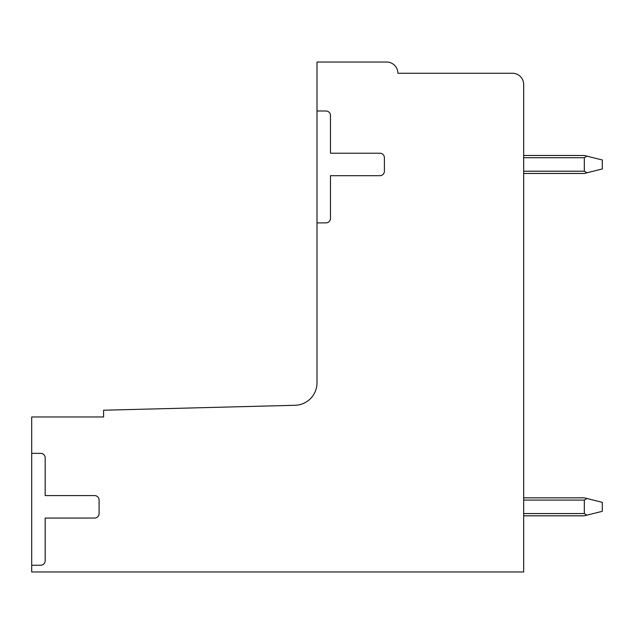 <?xml version="1.0" encoding="UTF-8"?>
<svg xmlns="http://www.w3.org/2000/svg" width="634" height="634" viewBox="0 0 634 634"><rect width="100%" height="100%" fill="white"/><g stroke="black" fill="none" stroke-linecap="round" stroke-linejoin="round"><path stroke-width="0.95" d="M317 110.998L325.987 110.998A4.493 4.493 0 0 1 330.48 115.491L330.48 153.23L379.901 153.23A4.493 4.493 0 0 1 384.394 157.723L384.394 171.204A4.493 4.493 0 0 1 379.901 175.697L330.48 175.697L330.48 218.381A4.493 4.493 0 0 1 325.987 222.875L317 222.875L317 382.825A22.467 22.467 0 0 1 295.119 405.277L103.588 410.23L103.588 416.966L31.7 416.966L31.7 453.358L40.687 453.358A4.493 4.493 0 0 1 45.18 457.851L45.18 495.59L94.601 495.59A4.493 4.493 0 0 1 99.094 500.083L99.094 513.564A4.493 4.493 0 0 1 94.601 518.057L45.18 518.057L45.18 560.741A4.493 4.493 0 0 1 40.687 565.235L31.7 565.235L31.7 571.971L523.676 571.971L523.676 84.488A11.23 11.23 0 0 0 512.438 73.259L397.875 73.259A11.23 11.23 0 0 0 386.637 62.029L317 62.029L317 222.875M31.7 453.358L31.7 565.235M523.676 515.814L584.326 515.814L602.3 511.321L602.3 502.334L584.326 497.841L523.676 497.841M586.957 515.157L584.326 513.564L584.326 500.083L586.957 498.498M586.957 156.138L602.3 159.974L602.3 168.961L586.957 172.797L584.326 171.204L584.326 157.723L586.957 156.138L584.326 155.481L523.676 155.481M523.676 173.454L584.326 173.454L586.957 172.797M523.676 513.564L584.326 513.564M523.676 500.083L584.326 500.083M523.676 171.204L584.326 171.204M523.676 157.723L584.326 157.723"/></g></svg>
